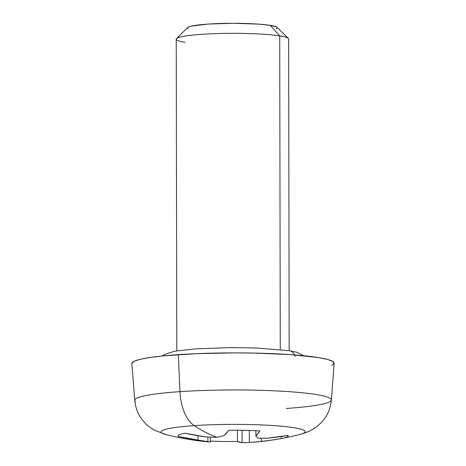 <?xml version="1.0" encoding="UTF-8"?>
<svg xmlns="http://www.w3.org/2000/svg" width="466" height="466" viewBox="0 0 466 466"><rect width="100%" height="100%" fill="white"/><g stroke="black" fill="none" stroke-linecap="round" stroke-linejoin="round"><path stroke-width="0.7" d="M295.089 356.496A8.988 7.526 -81 0 0 289.386 350.712A8.988 7.526 -81 0 0 289.252 350.694A8.988 7.526 99 0 1 289.386 350.712A8.988 7.526 99 0 1 292.747 352.436M185.148 42.301A56.194 5.778 -0.1 0 1 176.544 38.602A56.194 5.778 -0.1 0 1 219.422 33.505A56.194 5.778 -0.1 0 1 279.716 35.899L280.264 349.552L279.716 35.899A56.194 5.778 179.9 0 0 216.608 33.587A56.194 5.778 179.9 0 0 176.241 39.196L176.789 350.875M188.171 28.816L187.466 27.913L188.491 27.011L191.206 26.148L208.127 24.075L233.233 23.3L258.065 24.081L270.239 25.362L279.716 35.899L270.239 25.362A44.952 4.619 179.9 0 0 222.002 23.446A44.952 4.619 179.9 0 0 187.699 27.523L176.544 38.602M167.393 434.935A72.055 7.404 -0.1 0 1 194.188 425.627A269.721 144.92 86.1 0 0 216.923 437.306A269.721 144.92 -93.9 0 1 194.188 425.627A72.055 7.404 179.9 0 1 279.035 426A72.055 7.404 179.9 0 1 299.982 434.434C307.787 432.471 314.626 428.749 317.894 425.761L321.423 422.458C327.289 416.121 330.604 408.624 331.361 399.968L334.139 363.195A101.145 10.398 179.9 0 0 281.837 354.096A101.145 10.398 179.9 0 0 178.35 354.632L179.952 391.65A98.303 10.106 -0.1 0 1 280.526 391.131A98.303 10.106 -0.1 0 1 331.361 399.968A98.303 10.106 -0.1 0 1 286.176 408.472A98.303 10.106 179.9 0 0 330.843 398.849A98.303 10.106 179.9 0 0 179.952 391.65A35.964 19.322 86.1 0 0 194.188 425.627A72.055 7.404 -0.1 0 1 274.975 425.691A72.055 7.404 -0.1 0 1 303.116 433.427M271.34 440.166L261.35 441.395A268.265 261.304 116.3 0 1 249.345 442.444A269.721 144.92 86.1 0 0 250.894 442.351A269.721 144.92 -93.9 0 1 249.345 442.444A268.265 157.997 94.2 0 1 247.481 442.56A268.265 157.997 94.2 0 1 242.087 442.7L237.41 441.523A55.07 5.662 -0.1 0 1 210.37 441.081A55.07 5.662 -0.1 0 0 237.41 441.523A269.197 61.629 -88.7 0 0 242.087 442.7A268.265 157.997 -85.8 0 0 249.345 442.444L249.322 430.45L249.345 442.444A268.265 261.304 -63.7 0 0 261.35 441.395L261.344 438.209L261.35 441.395A269.197 262.579 62.7 0 0 281.266 438.553L271.34 440.166M288.029 435.355A55.07 5.662 -0.1 0 1 281.266 438.553L281.266 436.479L281.266 438.553A55.07 5.662 -0.1 0 0 288.192 435.792A55.07 5.662 -0.1 0 0 288.029 435.355A269.197 260.587 -113.6 0 1 268.265 438.122L288.029 435.355M258.38 438.162A268.265 215.042 81.9 0 0 268.265 438.122A268.265 215.042 -98.1 0 1 258.38 438.162A268.265 54.085 -91.3 0 1 255.892 436.164A268.265 54.085 88.7 0 0 258.38 438.162M135.431 401.407A98.303 10.106 179.9 0 1 179.952 391.65L178.35 354.632A101.145 10.398 179.9 0 0 131.861 363.544L134.767 400.311A98.303 10.106 -0.1 0 1 179.952 391.65A35.964 19.322 -93.9 0 0 194.188 425.627A72.055 7.404 179.9 0 0 166.263 434.667C181.344 438.436 196.005 440.894 210.248 442.036A268.265 54.085 -91.3 0 1 207.888 441.582A268.265 215.042 -98.1 0 1 198.003 440.085L178.228 436.421A55.07 5.662 -0.1 0 1 184.985 433.223L204.912 436.817A268.265 261.304 -63.7 0 0 216.923 437.306A268.265 157.997 -85.8 0 0 224.181 435.512L228.847 430.252A55.07 5.662 -0.1 0 1 259.865 430.893L255.892 436.164L255.881 430.695M131.872 363.27L134.173 361.243L140.278 359.292L149.941 357.498L162.797 355.925L196.005 353.677L234.847 352.89L254.541 353.094L290.72 354.649L318.109 357.521L327.138 359.321L332.543 361.272L334.128 363.299L331.827 365.332M255.892 436.164A269.197 52.495 -88.9 0 0 259.865 430.893A55.07 5.662 -0.1 0 0 228.847 430.252A269.197 61.629 91.3 0 1 224.181 435.512A268.265 157.997 94.2 0 1 216.923 437.306A268.265 261.304 116.3 0 1 204.912 436.817A269.197 262.579 -117.3 0 1 184.985 433.223A55.07 5.662 -0.1 0 0 178.059 435.984A55.07 5.662 -0.1 0 0 178.228 436.421A269.197 260.587 66.4 0 0 198.003 440.085A268.265 215.042 81.9 0 0 207.888 441.582L207.877 436.986L207.888 441.582A268.265 54.085 88.7 0 0 210.37 442.042L210.364 437.108L210.37 442.042M197.992 435.745L198.003 440.085L197.992 435.745M178.222 435.547L178.228 436.421L178.222 435.547M242.064 430.287L242.087 442.7L242.064 430.287M237.386 430.235L237.41 441.523L237.386 430.235M289.17 350.677L288.629 39.004A56.194 5.778 179.9 0 0 279.716 35.899A56.194 5.778 -0.1 0 1 288.326 38.404L277.124 27.366A44.952 4.619 179.9 0 0 270.239 25.362L276.658 27.028L277.363 27.925L276.338 28.828M162.191 355.983L164.137 354.55L174.546 351.259L195.114 348.883L230.303 347.607L256.376 347.997L289.252 350.694L296.999 352.325L303.785 355.739M299.982 434.434C282.897 438.733 266.535 441.372 250.894 442.351L247.557 442.554M166.263 434.667L155.027 430.479C149.924 427.491 146.516 424.916 144.792 422.767L141.332 418.532C137.511 413.033 135.326 406.964 134.767 400.311"/></g></svg>
